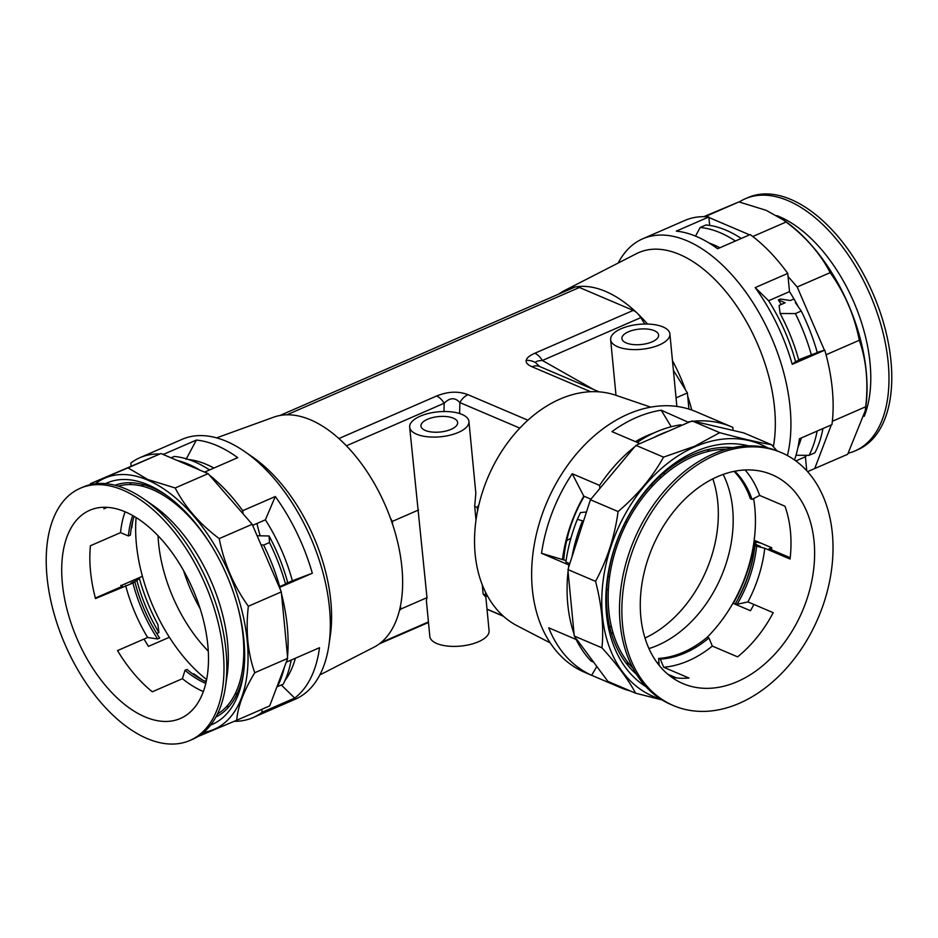 <?xml version="1.0" encoding="UTF-8"?>
<svg xmlns="http://www.w3.org/2000/svg" width="938" height="938" viewBox="0 0 938 938"><rect width="100%" height="100%" fill="white"/><g stroke="black" fill="none" stroke-linecap="round" stroke-linejoin="round"><path stroke-width="1.41" d="M550.278 642.94L517.307 625.857A125.551 90.107 -66.9 0 1 477.254 512.535A125.551 90.107 -66.9 0 1 560.021 399.084A125.551 90.107 -66.9 0 1 615.598 395.191L650.749 407.139M731.464 426.79A141.72 101.714 -66.9 0 1 732.824 427.376L733.117 430.436L693.522 421.221A141.72 101.714 -66.9 0 1 731.464 426.79L696.019 411.688A141.72 101.714 113.1 0 0 628.143 414.104A141.72 101.714 113.1 0 0 534.062 545.857A141.72 101.714 113.1 0 0 584.902 672.44L620.346 687.542A141.72 101.714 -66.9 0 1 618.986 686.944L618.904 686.077M630.512 691.025A141.72 101.714 -66.9 0 1 620.346 687.542M596.826 666.449L591.644 675.301L618.986 686.944M591.644 675.301A141.72 101.714 -66.9 0 1 548.707 627.792L576.049 639.446A141.72 101.714 -66.9 0 1 575.229 637.324L576.049 639.446M574.091 634.147A141.72 101.714 -66.9 0 1 568.053 571.441L574.279 636.046L575.229 637.324M590.424 499.755L568.522 567.572A141.72 101.714 -66.9 0 1 568.874 564.957L541.531 553.303A141.72 101.714 -66.9 0 1 572.239 473.737L599.581 485.392A141.72 101.714 -66.9 0 1 634.58 446.875L590.424 499.755L618.095 511.55C614.718 536.501 607.203 559.775 595.548 581.349C601.809 605.291 603.943 627.452 601.95 647.83C617.251 664.667 628.46 679.78 635.589 693.182L662.064 699.936M661.184 410.199L688.574 422.393L637.465 444.635A141.72 101.714 -66.9 0 1 639.282 443.287L611.951 431.632A141.72 101.714 -66.9 0 1 636.245 417.562A141.72 101.714 -66.9 0 1 661.184 410.199L671.233 426.755M688.527 421.854A141.72 101.714 -66.9 0 1 690.45 421.572L688.574 422.393M755.137 540.663A141.72 101.714 -66.9 0 1 733.34 603.427M654.185 432.84A126.442 90.752 113.1 0 0 647.361 435.525A126.442 90.752 113.1 0 0 635.425 441.646M671.678 677.236A113.533 81.477 113.1 0 0 688.973 678.033L663.694 667.258L660.293 659.133L658.605 658.417A106.158 76.189 -66.9 0 0 707.24 637.242A126.442 90.752 113.1 0 0 732.918 603.251A126.442 90.752 113.1 0 0 754.175 540.253A126.442 90.752 113.1 0 0 753.613 498.582M648.944 648.568A110.637 79.402 113.1 0 0 657.843 645.262A110.637 79.402 113.1 0 0 723.151 474.405M732.918 603.251L750.47 610.72A126.442 90.752 -66.9 0 0 753.882 604.447M754.175 540.253L771.728 547.733A126.442 90.752 -66.9 0 1 771.458 549.762M733.024 447.602A126.442 90.752 113.1 0 0 692.584 454.789A126.442 90.752 113.1 0 0 611.576 558.509A126.442 90.752 113.1 0 0 636.445 674.246M645.954 686.686A131.719 94.527 -66.9 0 1 609.407 566.845A131.719 94.527 -66.9 0 1 695.504 451.471A131.719 94.527 -66.9 0 1 748.571 445.855M644.992 638.039A110.637 79.402 113.1 0 0 712.821 478.849M606.675 590.354A105.537 75.732 113.1 0 0 608.41 588.771A105.537 75.732 113.1 0 1 606.675 590.354M651.945 486.588A105.537 75.732 113.1 0 0 651.887 484.243A105.537 75.732 113.1 0 1 651.945 486.588M584.245 496.319A110.637 79.402 113.1 0 0 563.738 559.634M767.8 447.918A136.983 98.314 113.1 0 0 695.046 446.723A136.983 98.314 113.1 0 0 603.298 579.403A136.983 98.314 113.1 0 0 660.762 699.127M776.957 450.791L771.575 444.729C758.455 442.478 741.172 438.456 719.727 432.676L694.741 446.218L663.541 457.134C652.555 476.973 637.406 495.112 618.095 511.55M568.522 567.572L568.053 571.441M637.465 444.635L634.58 446.875M693.522 421.221L690.45 421.572M771.575 444.729L743.893 432.946L733.117 430.436M567.877 569.554L595.548 581.349M635.87 445.339L663.541 457.134M692.045 420.881L719.727 432.676M576.46 638.989L607.906 681.387L635.589 693.182M574.279 636.046L601.95 647.83M599.581 485.392L599.874 488.44M672.581 676.263A126.442 90.752 -66.9 0 1 670.905 676.673M566.095 560.631L541.531 553.303M572.239 473.737L583.776 496.12L590.917 499.168M633.256 671.291A126.442 90.752 113.1 0 0 634.674 671.327M583.776 496.12A126.442 90.752 113.1 0 0 562.519 559.107M216.608 437.87L273.638 417.199A125.551 69.647 66.5 0 1 310.572 419.861A125.551 69.647 66.5 0 1 395.684 534.508A125.551 69.647 66.5 0 1 373.805 647.29L319.823 674.961M236.716 720.255L269.675 705.915L287.204 659.742A141.72 78.616 66.5 0 1 286.934 661.9L319.495 647.724A141.72 78.616 66.5 0 1 294.696 698.083L262.136 712.259A141.72 78.616 66.5 0 1 253.061 717.582L295.259 699.209A141.72 78.616 -113.5 0 0 328.91 645.203L330.305 635.601A130.663 72.472 -113.5 0 0 252.557 457.005L244.572 451.483A141.72 78.616 -113.5 0 0 226.363 441.306A141.72 78.616 -113.5 0 0 182.124 439.324L139.914 457.697A141.72 78.616 66.5 0 1 159.882 453.98L90.341 483.715L127.99 467.874L147.887 479.541L175.172 487.983C184.997 507.048 199.677 523.932 219.222 538.623C224.053 563.363 233.773 585.91 248.347 606.253C245.592 630.571 247.714 652.731 254.749 672.734C243.821 690.755 237.806 706.595 236.716 720.255L199.055 736.096M328.91 645.203A141.72 78.616 -113.5 0 0 244.572 451.483M131.132 466.069L130.839 463.02A141.72 78.616 66.5 0 1 139.914 457.697M162.297 454.098A141.72 78.616 66.5 0 1 163.81 454.226L196.37 440.063A141.72 78.616 66.5 0 1 216.725 445.503A141.72 78.616 66.5 0 1 237.724 457.674L205.164 471.849A141.72 78.616 66.5 0 1 206.782 473.057L160.949 453.535L159.882 453.98M204.847 681.199L206.454 680.496M209.373 475.074A141.72 78.616 66.5 0 1 242.731 510.694L243.024 513.743L208.13 473.631L206.782 473.057M286.301 583.413L292.363 580.763A126.442 70.139 -113.5 0 0 265.384 519.816L275.28 496.519L242.731 510.694M275.28 496.519A141.72 78.616 66.5 0 1 312.319 573.235L292.363 580.763M279.759 587.411A141.72 78.616 66.5 0 1 280.485 589.99L279.418 587.505L312.319 573.235M281.494 593.789A141.72 78.616 66.5 0 1 287.532 656.494L281.306 591.901L280.485 589.99M253.061 717.582A141.72 78.616 66.5 0 1 234.23 721.31M213.911 468.039A126.442 70.139 -113.5 0 0 206.395 464.38A126.442 70.139 -113.5 0 0 188.737 459.561M284.953 680.566A126.442 70.139 -113.5 0 0 295.411 658.206M226.421 706.736A126.442 70.139 66.5 0 0 227.793 706.83L229.447 706.103M265.384 519.816L252.65 525.362M215.916 717.019A126.442 70.139 -113.5 0 0 243.669 671.983M166.894 495.639A126.442 70.139 -113.5 0 0 152.531 487.819A126.442 70.139 -113.5 0 0 115.022 485.263M105.502 483.633A131.719 73.058 66.5 0 1 148.052 484.817A131.719 73.058 66.5 0 1 164.971 494.279A131.719 73.058 66.5 0 1 243.352 674.316A131.719 73.058 66.5 0 1 210.628 725.097M183.555 570.55A110.637 61.369 -113.5 0 0 200.181 608.75M158.041 535.739A110.637 61.369 -113.5 0 0 208.283 651.136M203.698 732.367A136.983 75.978 -113.5 0 0 243.329 616.618A136.983 75.978 -113.5 0 0 147.594 480.057A136.983 75.978 -113.5 0 0 95.465 483.738M279.418 587.505L252.181 524.283L243.024 513.743M287.204 659.742L287.532 656.494M129.702 484.583A126.442 70.139 66.5 0 1 131.226 482.753M160.949 453.535L127.99 467.874M208.13 473.631L175.172 487.983M252.181 524.283L219.222 538.623M281.306 591.901L248.347 606.253M287.708 658.382L254.749 672.734M121.811 586.52A126.442 70.139 66.5 0 1 121.506 585.406L142.412 576.307A126.442 70.139 -113.5 0 0 169.391 637.265L148.497 646.364A126.442 70.139 66.5 0 1 144.03 639.048M262.136 712.259L261.854 709.316M186.087 459.35L196.37 440.063M294.696 698.083L281.283 684.939M136.116 517.565A126.442 70.139 -113.5 0 0 142.412 576.307M169.391 637.265A126.442 70.139 -113.5 0 0 206.641 679.569M256.953 523.486A105.537 58.531 -113.5 0 0 260.189 535.833A105.537 58.531 -113.5 0 1 256.953 523.486M636.562 312.553A125.551 69.647 -113.5 0 0 605.596 291.425A125.551 69.647 -113.5 0 0 576.225 286.84M575.076 287.04A125.551 69.647 -113.5 0 0 564.195 290.71A125.551 69.647 -113.5 0 0 558.708 294.122M564.195 290.71L636.421 253.694A130.663 72.472 66.5 0 1 679.511 254.444A130.663 72.472 66.5 0 1 773.334 446.687M618.177 263.039A141.72 78.616 66.5 0 1 642.741 238.791A141.72 78.616 66.5 0 1 686.991 240.773A141.72 78.616 66.5 0 1 787.404 455.551M794.498 459.96A141.72 78.616 -113.5 0 0 799.176 440.473A141.72 78.616 -113.5 0 0 799.411 438.796L799.176 440.473M832.229 422.463A141.72 78.616 -113.5 0 0 832.557 419.227L832.229 422.463A141.72 78.616 -113.5 0 1 831.959 424.621L799.411 438.796M832.557 419.227A141.72 78.616 -113.5 0 0 826.519 356.522A141.72 78.616 -113.5 0 0 825.51 352.711A141.72 78.616 -113.5 0 0 824.795 350.132L792.235 364.307A141.72 78.616 -113.5 0 0 755.196 287.591L787.756 273.415A141.72 78.616 -113.5 0 0 754.41 237.795A141.72 78.616 -113.5 0 0 751.819 235.79A141.72 78.616 -113.5 0 0 750.189 234.57L717.629 248.746A141.72 78.616 -113.5 0 0 714.838 246.764A141.72 78.616 -113.5 0 0 696.641 236.575A141.72 78.616 -113.5 0 0 676.286 231.135L708.847 216.959A141.72 78.616 -113.5 0 0 707.322 216.83A141.72 78.616 -113.5 0 0 704.907 216.701A141.72 78.616 -113.5 0 0 684.939 220.418L642.741 238.791M709.656 225.39L708.894 217.499L749.591 234.84M703.77 216.69L738.945 201.905L766.229 210.347L784.18 220.43A136.983 75.978 66.5 0 1 865.692 407.667L865.235 410.785L847.659 454.285L807.559 471.638M781.882 218.835L786.114 222.013C805.66 236.704 820.34 253.588 830.165 272.653C844.751 292.996 854.459 315.543 859.302 340.283C866.337 360.333 868.471 382.493 865.704 406.764L865.235 410.785M825.51 352.711L826.519 356.522M751.819 235.79L754.41 237.795M704.907 216.701L707.322 216.83M798.191 306.55A126.442 70.139 -113.5 0 0 789.503 291.636L788.049 276.476L797.206 287.005L830.165 272.653M797.206 287.005L824.443 350.237L817.233 352.371M826.343 354.634L859.302 340.283M753.155 236.353L786.114 222.013M705.986 216.256L738.945 201.905M795.846 460.933L805.414 456.771A126.442 70.139 -113.5 0 0 806.703 455.34M805.414 456.771L806.75 470.759M831.303 424.914L814.7 468.637M832.745 421.115L865.704 406.764M787.756 273.415L788.049 276.476M806.739 356.839L795.588 361.693L792.235 364.307M755.196 287.591L768.609 300.735L789.503 291.636M768.609 300.735A126.442 70.139 66.5 0 1 795.588 361.693M691.763 410.023A125.551 69.647 -113.5 0 0 687.706 396.188M685.537 389.95A125.551 69.647 -113.5 0 0 672.476 360.673M647.525 324.044A125.551 69.647 -113.5 0 0 637.852 313.784M566.658 540.675L570.925 538.166M628.46 331.782A18.443 7.762 -5.5 0 0 621.917 338.583A18.443 7.762 -5.5 0 0 632.845 344.527A18.443 7.762 -5.5 0 0 652.086 341.854A18.443 7.762 -5.5 0 0 658.628 335.054A18.443 7.762 -5.5 0 0 647.689 329.097A18.443 7.762 -5.5 0 0 628.46 331.782M427.482 419.274A18.443 7.762 -5.5 0 0 420.951 426.075A18.443 7.762 -5.5 0 0 431.879 432.019A18.443 7.762 -5.5 0 0 451.108 429.334A18.443 7.762 -5.5 0 0 457.65 422.534A18.443 7.762 -5.5 0 0 446.723 416.589A18.443 7.762 -5.5 0 0 427.482 419.274M659.344 344.938A29.77 12.534 -5.5 0 0 669.896 333.963A29.77 12.534 -5.5 0 0 652.25 324.36A29.77 12.534 -5.5 0 0 621.202 328.687A29.77 12.534 -5.5 0 0 610.638 339.673A29.77 12.534 -5.5 0 0 628.284 349.276A29.77 12.534 -5.5 0 0 659.344 344.938M482.238 584.726L483.14 594.106L485.849 597.154L489.085 630.746A29.77 12.534 174.5 0 1 478.521 641.733A29.77 12.534 174.5 0 1 447.473 646.059A29.77 12.534 174.5 0 1 429.827 636.456L426.356 600.402L427.001 597.658L400.807 609.055L400.491 605.807M476.012 520.074L474.698 506.426L475.824 493.107L468.93 421.455A29.77 12.534 -5.5 0 0 451.284 411.852A29.77 12.534 -5.5 0 0 420.236 416.179A29.77 12.534 -5.5 0 0 409.671 427.153A29.77 12.534 -5.5 0 0 427.318 436.756A29.77 12.534 -5.5 0 0 458.365 432.43A29.77 12.534 -5.5 0 0 468.93 421.455M644.746 324.02L640.795 317.642L542.387 360.485C538.072 360.673 535.774 361.365 535.481 362.56L539.655 366.512L599.148 391.85M535.481 362.56A15.805 14.222 -168.6 0 0 526.183 360.321C525.737 362.736 527.707 364.882 532.092 366.781A15.805 11.338 -66.9 0 1 539.655 366.512M688.949 409.085L687.39 392.94L676.052 397.876M687.39 392.94L673.402 370.334M487.877 596.662L485.72 595.208L485.415 591.96M483.14 594.106L485.72 595.208M477.594 510.776L477.278 507.528L479.001 504.386M474.698 506.426L477.278 507.528M399.4 610.661L400.807 609.055M409.671 427.153L427.001 597.658M418.559 509.979L392.365 521.376L390.513 518.386M392.682 524.623L392.365 521.376M519.804 428.115L459.866 402.578A15.805 11.338 113.1 0 1 467.992 394.687C458.377 390.982 447.918 391.427 436.616 396A15.805 8.77 66.5 0 1 444.178 403.234C449.912 397.501 455.141 397.278 459.866 402.578L459.608 413.529M593.731 389.551L542.387 360.485A15.805 8.77 -113.5 0 0 534.824 353.251L633.232 310.408L579.403 287.474L286.934 414.795M524.893 422.991A15.805 11.338 113.1 0 0 523.498 424.339M598.268 391.791A15.805 11.338 113.1 0 0 596.744 391.709M279.864 415.511L574.478 287.251A15.805 8.77 66.5 0 1 579.403 287.474M633.232 310.408A15.805 8.77 66.5 0 1 640.795 317.642M342.827 442.232A15.805 8.77 -113.5 0 0 341.538 440.989M281.201 415.288A15.805 8.77 -113.5 0 0 280.052 415.475M832.346 533.452A137.511 98.689 -66.9 0 1 784.801 670.025A137.511 98.689 -66.9 0 1 673.543 705.634A137.511 98.689 -66.9 0 1 622.539 624.802A137.511 98.689 -66.9 0 1 670.095 488.229A137.511 98.689 -66.9 0 1 781.354 452.62A137.511 98.689 -66.9 0 1 832.346 533.452M673.543 705.634L671.174 704.626A137.511 98.689 -66.9 0 1 620.182 623.793A137.511 98.689 -66.9 0 1 667.727 487.221A137.511 98.689 -66.9 0 1 778.986 451.624L781.354 452.62M633.056 668.431A124.602 89.427 -66.9 0 1 608.762 610.439A124.602 89.427 -66.9 0 1 726.481 449.196M761.105 543.208L756.427 542L755.289 544.228L760.355 546.385L754.891 545.775L764.775 548.261L790.054 559.036A113.533 81.477 113.1 0 0 790.441 531.354A113.533 81.477 113.1 0 0 784.965 506.215L759.686 495.44L752.042 499.391L750.353 498.676A106.158 76.189 -66.9 0 0 734.032 471.357M745.065 469.973A113.533 81.477 -66.9 0 1 759.686 495.44M659.473 476.762L661.149 477.477M627.065 522.29L625.599 521.669M640.83 616.841A113.533 81.477 -66.9 0 1 680.097 504.081A113.533 81.477 -66.9 0 1 771.951 474.675A113.533 81.477 -66.9 0 1 814.067 541.425A113.533 81.477 -66.9 0 1 774.8 654.185A113.533 81.477 -66.9 0 1 682.934 683.579A113.533 81.477 -66.9 0 1 640.83 616.841M611.541 627.159L609.559 626.314M707.24 637.242L708.929 637.969L712.329 646.083A113.533 81.477 -66.9 0 1 663.694 667.258M712.329 646.083L737.608 656.858A113.533 81.477 113.1 0 0 773.217 612.69L747.938 601.915L737.151 604.26L735.462 603.544A106.158 76.189 -66.9 0 0 754.891 545.775M764.775 548.261A113.533 81.477 -66.9 0 1 747.938 601.915M586.473 511.984L580.47 512.57L577.374 519.289L583.506 521.153M569.776 563.679L565.895 562.026A134.873 96.802 -66.9 0 1 577.374 519.289M593.648 662.169L591.022 661.044A134.873 96.802 -66.9 0 1 576.096 639.388M571.981 556.867A134.873 96.802 -66.9 0 1 582.287 521.387M609.571 577.022L608.023 576.366M623.477 525.925L624.942 526.546M611.189 632.669L613.288 633.56M629.48 664.421L625.892 662.896M708.929 637.969A106.158 76.189 -66.9 0 1 660.293 659.133M756.579 546.491A106.158 76.189 -66.9 0 1 737.151 604.26M658.605 658.417L659.133 665.312M659.015 662.638A113.533 81.477 -66.9 0 1 657.257 662.885M755.289 544.228A113.533 81.477 -66.9 0 1 755.102 545.799M753.12 557.43A113.533 81.477 -66.9 0 1 738.452 597.881L738.616 597.952M790.206 557.747L769.054 548.73L771.669 548.191M667.833 674.234L676.509 677.94M637.23 442.408A134.873 96.802 -66.9 0 1 680.8 424.832L681.891 425.301M653.938 437.471A134.873 96.802 -66.9 0 1 668.243 431.246M665.183 473.983L663.459 473.244M706.9 449.853L709.738 451.072M734.853 471.193A106.158 76.189 -66.9 0 1 752.042 499.391M732.32 447.543L729.143 447.848L728.779 448.575M47.017 576.823A137.511 76.271 66.5 0 1 80.222 488.276A137.511 76.271 66.5 0 1 168.512 525.28A137.511 76.271 66.5 0 1 223.197 651.898A137.511 76.271 66.5 0 1 189.992 740.434A137.511 76.271 66.5 0 1 101.703 703.441A137.511 76.271 66.5 0 1 47.017 576.823M80.222 488.276L83.036 487.057A137.511 76.271 66.5 0 1 143.631 498.864A137.511 76.271 66.5 0 1 226.011 650.667A137.511 76.271 66.5 0 1 225.448 686.815A137.511 76.271 66.5 0 1 192.806 739.214L189.992 740.434M143.631 498.864L152.941 505.301A124.602 69.119 66.5 0 1 227.594 642.858A124.602 69.119 66.5 0 1 227.078 675.606L225.448 686.815M118.258 486.154A124.602 69.119 66.5 0 1 211.871 546.35M237.185 604.506A124.602 69.119 66.5 0 1 243.071 636.128A124.602 69.119 66.5 0 1 217.464 714.041M134.146 516.381A106.158 58.883 66.5 0 0 130.417 535.07L128.412 535.95L120.533 532.643L90.423 545.752A113.533 62.975 -113.5 0 0 90.505 571.113A113.533 62.975 -113.5 0 0 95.5 598.573L134.955 582.17L130.874 583.178L136.901 580.552L139.352 578.277L131.261 581.161M134.955 582.17A106.158 58.883 66.5 0 0 159.648 638.075L157.643 638.954L147.629 637.488A113.533 62.975 66.5 0 1 125.61 585.464M147.629 637.488L117.52 650.597A113.533 62.975 -113.5 0 0 152.296 691.798L182.406 678.69L184.985 670.307L186.99 669.439A106.158 58.883 66.5 0 0 206.172 681.82M203.358 691.564A113.533 62.975 66.5 0 1 182.406 678.69M244.666 654.724L243.739 655.134M207.837 645.356A113.533 62.975 66.5 0 1 180.424 718.461A113.533 62.975 66.5 0 1 107.518 687.906A113.533 62.975 66.5 0 1 62.365 583.366A113.533 62.975 66.5 0 1 89.79 510.26A113.533 62.975 66.5 0 1 162.684 540.804A113.533 62.975 66.5 0 1 207.837 645.356M181.632 509.182L182.453 508.83M105.22 507.27A113.533 62.975 -113.5 0 0 103.872 508.842L107.295 507.352M120.533 532.643A113.533 62.975 66.5 0 1 125.094 511.796M261.01 544.779L263.637 545.084L269.487 542.539L269.077 535.961A125.129 69.4 66.5 0 1 287.614 582.193L285.539 584.116L279.125 586.848M269.077 535.961L257.129 535.762M291.19 660.035A134.873 74.817 66.5 0 1 283.135 684.294L276.933 686.792M269.487 542.539A134.873 74.817 66.5 0 1 285.539 584.116M284.413 667.07A134.873 74.817 66.5 0 1 277.285 686.839M263.637 545.084A134.873 74.817 66.5 0 1 279.688 586.66M243.458 660.528L244.584 660.035M237.373 693.288L234.91 694.355M128.412 535.95A106.158 58.883 66.5 0 1 132.727 515.56M132.727 521.247L131.812 527.731A113.533 62.975 66.5 0 1 132.364 523.252A113.533 62.975 66.5 0 1 132.586 521.798M171.056 457.838L174.234 456.454A134.873 74.817 66.5 0 1 209.514 469.95M177.235 460.464A134.873 74.817 66.5 0 1 199.911 470.126M141.216 485.931L143.877 484.77M178.337 504.949L177.329 505.394M205.797 683.427A106.158 58.883 66.5 0 1 184.985 670.307M192.994 674.082L193.697 673.777L202.42 679.956M201.142 679.264A113.533 62.975 66.5 0 1 199.923 678.444A113.533 62.975 66.5 0 1 193.697 673.777M227.019 706.08L227.547 706.818M157.643 638.954A106.158 58.883 66.5 0 1 132.938 583.049M139.352 578.277A125.129 69.4 66.5 0 0 157.889 624.509L158.921 632.575A113.533 62.975 66.5 0 1 136.901 580.552M158.921 632.575L156.752 633.513M120.709 585.382L122.421 586.25L95.359 598.034M848.304 453.206A137.511 76.271 -113.5 0 0 854.964 450.944L857.778 449.724A137.511 76.271 -113.5 0 0 890.983 361.177A137.511 76.271 -113.5 0 0 836.297 234.559A137.511 76.271 -113.5 0 0 748.008 197.566L745.194 198.786A137.511 76.271 -113.5 0 0 739.226 201.975M854.964 450.944A137.511 76.271 -113.5 0 0 888.18 362.408A137.511 76.271 -113.5 0 0 833.483 235.79A137.511 76.271 -113.5 0 0 745.194 198.786M864.215 416.32A124.602 69.119 -113.5 0 0 870.054 363.17A124.602 69.119 -113.5 0 0 776.746 215.588M793.97 298.952L790.371 300.512L780.357 299.046L778.352 299.926L785.118 302.81L779.079 305.425L780.111 313.491L795.389 313.585L801.24 311.041L795.401 302.657L795.952 302.423M781.248 304.487A106.158 58.883 -113.5 0 0 778.352 299.926M801.24 311.041A134.873 74.817 -113.5 0 1 817.291 352.618L798.648 359.723A125.129 69.4 -113.5 0 0 780.111 313.491M797.992 447.215A125.129 69.4 -113.5 0 0 801.345 437.952M811.452 355.162A134.873 74.817 -113.5 0 0 795.389 313.585M822.943 428.549A134.873 74.817 -113.5 0 1 814.888 452.796L809.037 455.34L795.999 455.258M809.037 455.34A134.873 74.817 -113.5 0 0 817.104 431.093M719.88 247.773A125.129 69.4 -113.5 0 0 709.105 243.024M735.427 241.007A134.873 74.817 -113.5 0 0 700.135 227.5L705.986 224.956A134.873 74.817 -113.5 0 1 741.266 238.463M695.539 236.118L700.135 227.5M486.998 609.114L503.167 615.996M380.91 642.624L428.42 621.941M443.991 411.512L444.178 403.234L346.403 445.808M467.992 394.687L527.883 420.201M590.623 391.721L532.092 366.781M534.824 353.251C529.595 355.549 526.71 357.906 526.183 360.321M338.888 438.55L436.616 396M717.687 248.722L714.838 246.764M676.873 406.435L669.896 333.963M487.021 609.278L503.507 616.301M428.478 622.469L379.292 643.878M615.996 395.332L610.638 339.673"/></g></svg>
